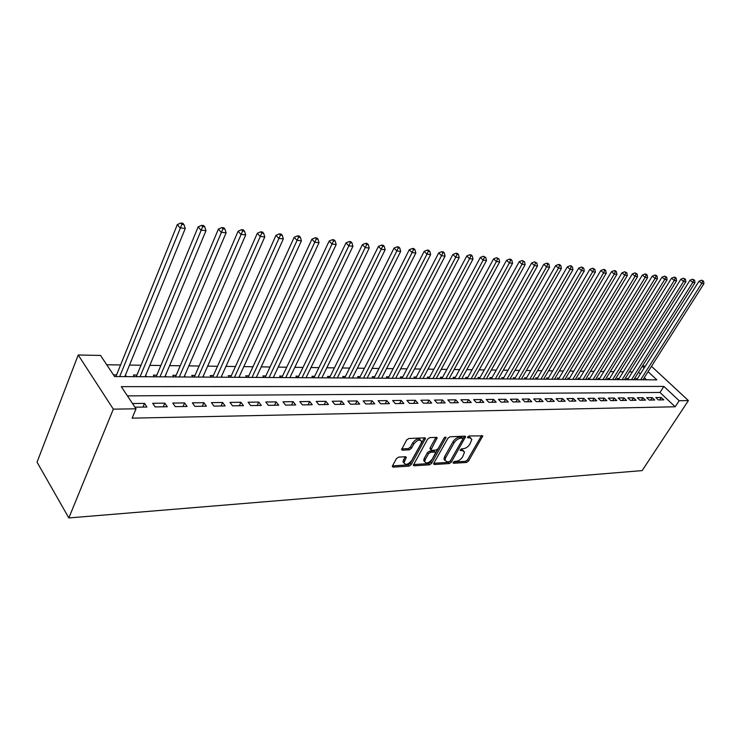<?xml version="1.0" encoding="UTF-8"?>
<svg xmlns="http://www.w3.org/2000/svg" width="741" height="741" viewBox="0 0 741 741"><rect width="100%" height="100%" fill="white"/><g stroke="black" fill="none" stroke-linecap="round" stroke-linejoin="round"><path stroke-width="1.11" d="M453.14 462.393L453.473 463.282L466.543 462.449L468.525 461.041L482.817 435.875L469.118 435.977L467.534 437.588L469.711 437.838L471.85 439.302L469.961 444.1C468.201 446.758 466.052 448.286 463.495 448.666L461.791 448.759L460.226 450.343L462.403 450.584L464.551 452.038L462.699 456.734C460.958 459.364 458.809 460.883 456.261 461.291L454.557 461.393L453.14 462.393M398.593 457.123L396.444 458.623L392.526 465.802L392.322 466.543L393.128 467.126L409.097 466.117L411.199 464.635L425.501 438.385L424.75 437.829L408.773 438.496L406.614 440.006L401.594 449.583L402.391 450.185L409.273 449.833L411.412 448.333L413.793 444.007C417.239 439.895 419.832 439.061 421.555 441.516L420.99 443.674L411.718 460.439C408.254 464.542 405.67 465.357 403.975 462.893L406.263 457.308L405.484 456.734L398.593 457.123M136.029 408.81L113.317 409.143L68.848 517.95L642.141 470.6L688.398 400.585L679.173 400.724L663.88 386.431L121.292 386.654L136.029 408.81L132.12 418.156L675.19 406.781L679.173 400.724M433.856 463.208L433.642 464.005L434.365 464.505L449.324 463.551L451.343 462.115L465.644 436.625L464.968 436.153L450.019 436.773L447.944 438.237L433.856 463.208M429.539 464.811L414.089 465.793L413.33 465.255L427.622 439.107L429.743 437.625L436.403 437.347L437.134 437.875L430.956 449.796L431.688 450.324L436.051 450.102L438.126 448.638L444.118 437.987L446.082 437.32L431.605 463.357L429.539 464.811L428.52 463.616L413.497 464.561M116.596 374.881L113.447 374.853M136.974 375.029L133.445 375.002L134.593 376.678M156.814 375.168L153.378 375.141L154.536 376.798M176.154 375.307L172.81 375.279L173.968 376.919M195.003 375.446L191.734 375.418L192.91 377.039M213.38 375.576L210.194 375.548L211.37 377.15M231.303 375.706L228.2 375.678L229.377 377.262M248.791 375.826L245.762 375.807L246.948 377.364M265.852 375.956L262.898 375.928L264.092 377.475M282.516 376.076L279.626 376.048L280.83 377.577M298.78 376.187L295.955 376.169L297.169 377.669M314.666 376.308L311.915 376.28L313.128 377.771M330.19 376.419L327.503 376.4L328.717 377.864M345.362 376.521L342.731 376.502L343.954 377.956M360.2 376.632L357.625 376.613L358.839 378.049M374.696 376.734L372.186 376.715L373.399 378.142M388.877 376.836L386.422 376.817L387.645 378.225M402.752 376.937L400.353 376.919L401.576 378.308M416.331 377.039L413.978 377.021L415.201 378.392M429.623 377.132L427.316 377.113L428.539 378.475M442.627 377.225L440.376 377.206L441.599 378.549M455.363 377.317L453.159 377.299L454.381 378.632M467.84 377.41L465.681 377.391L466.904 378.707M480.066 377.493L477.945 377.475L479.168 378.781M492.033 377.577L489.958 377.567L491.181 378.855M503.769 377.66L501.74 377.651L502.954 378.929M515.273 377.743L513.281 377.734L514.495 378.994M526.555 377.827L524.591 377.817L526.091 379.068M537.614 377.91L535.687 377.891L537.151 379.133M548.46 377.984L546.571 377.975L547.794 379.197M559.094 378.058L557.251 378.049L558.464 379.262M569.533 378.132L567.726 378.123L568.931 379.327M579.777 378.206L577.999 378.197L579.212 379.392M589.836 378.28L588.085 378.271L589.299 379.457M599.701 378.355L597.987 378.345L599.191 379.512M609.389 378.419L607.713 378.41L608.917 379.577M618.911 378.494L617.253 378.484L618.457 379.633L680.868 279.181L683.461 278.199L685.462 279.218L683.461 278.199M628.257 378.558L626.627 378.549L627.831 379.688M658.369 399.955L663.779 399.881L661.241 397.491L655.831 397.546L658.369 399.955M649.209 400.084L654.72 400.001L652.182 397.593L646.671 397.658L649.209 400.084M639.891 400.214L645.504 400.131L642.956 397.695L637.343 397.76L639.891 400.214M630.396 400.344L636.111 400.26L633.564 397.806L627.84 397.871L630.396 400.344M620.726 400.473L626.553 400.39L623.987 397.917L618.161 397.982L620.726 400.473M610.871 400.612L616.808 400.529L614.243 398.028L608.305 398.093L610.871 400.612M600.831 400.751L606.879 400.668L604.304 398.139L598.256 398.204L600.831 400.751M590.596 400.89L596.764 400.807L594.18 398.25L588.021 398.325L590.596 400.89M580.166 401.038L586.446 400.946L583.871 398.371L577.582 398.445L580.166 401.038M569.533 401.187L575.933 401.094L573.349 398.491L566.939 398.565L569.533 401.187M558.677 401.335L565.216 401.242L562.623 398.612L556.083 398.686L558.677 401.335M547.618 401.483L554.287 401.39L551.684 398.741L545.015 398.815L547.618 401.483M536.327 401.641L543.134 401.548L540.532 398.862L533.724 398.945L536.327 401.641M524.813 401.798L531.751 401.705L529.148 398.991L522.21 399.075L524.813 401.798M513.059 401.965L520.145 401.863L517.533 399.13L510.447 399.204L513.059 401.965M501.064 402.131L508.289 402.03L505.677 399.26L498.452 399.343L501.064 402.131M488.81 402.298L496.192 402.196L493.58 399.399L486.198 399.482L488.81 402.298M476.296 402.474L483.836 402.363L481.224 399.538L473.684 399.631L476.296 402.474M463.514 402.65L471.22 402.539L468.599 399.686L460.902 399.77L463.514 402.65M450.454 402.826L458.327 402.715L455.715 399.834L447.842 399.918L450.454 402.826M425.501 438.385L425.056 437.857M437.116 403.011L445.156 402.9L442.544 399.983L434.495 400.075L437.116 403.011M423.472 403.197L431.697 403.085L429.076 400.14L420.86 400.233L423.472 403.197M409.523 403.391L417.933 403.28L415.321 400.297L406.911 400.39L409.523 403.391M395.259 403.595L403.854 403.475L401.252 400.455L392.656 400.548L395.259 403.595M380.67 403.789L389.47 403.669L386.858 400.622L378.067 400.714L380.67 403.789M365.739 404.002L374.742 403.873L372.13 400.788L363.136 400.89L365.739 404.002M350.456 404.206L359.672 404.086L357.069 400.955L347.862 401.066L350.456 404.206M334.812 404.429L344.25 404.299L341.647 401.131L332.227 401.242L334.812 404.429M318.797 404.651L328.458 404.512L325.864 401.316L316.212 401.427L318.797 404.651M302.384 404.873L312.276 404.734L309.692 401.502L299.809 401.613L302.384 404.873M285.572 405.105L295.705 404.966L293.13 401.687L282.997 401.798L285.572 405.105M268.335 405.346L278.727 405.197L276.161 401.881L265.778 402.002L268.335 405.346M250.662 405.586L261.314 405.438L258.766 402.076L248.115 402.196L250.662 405.586M232.535 405.836L243.465 405.688L240.927 402.28L230.006 402.409L232.535 405.836M213.945 406.096L225.153 405.938L222.633 402.493L211.426 402.622L213.945 406.096M194.864 406.364L206.369 406.198L203.858 402.706L192.364 402.835L194.864 406.364M175.274 406.633L187.084 406.466L184.592 402.928L172.783 403.058L175.274 406.633M155.147 406.911L167.29 406.744L164.808 403.15L152.692 403.289L155.147 406.911M675.19 406.781L659.981 392.471L127.433 395.879M134.955 407.189L146.95 407.022L144.495 403.382L132.509 403.521M632.416 371.926L629.368 371.889M623.079 371.806L619.921 371.76M613.576 371.676L610.288 371.63M603.896 371.537L600.488 371.491M594.032 371.408L590.494 371.361M583.991 371.269L580.314 371.222M573.756 371.13L569.94 371.074M563.327 370.991L559.362 370.935M552.693 370.843L548.59 370.787M541.856 370.695L537.596 370.639M530.797 370.546L526.388 370.481M519.534 370.389L514.949 370.324M508.03 370.231L503.278 370.167M496.303 370.074L491.376 370.009M484.336 369.907L479.223 369.842M472.119 369.74L466.821 369.676M459.642 369.574L454.15 369.5M446.906 369.398L441.21 369.324M433.902 369.222L427.992 369.138M420.61 369.046L414.488 368.962M407.031 368.861L400.677 368.768M393.156 368.666L386.57 368.573M378.966 368.472L372.139 368.379M364.461 368.277L357.375 368.184M349.622 368.073L342.277 367.971M334.441 367.869L326.827 367.768M318.908 367.656L311.007 367.545M303.013 367.434L294.816 367.323M286.73 367.221L278.227 367.101M270.057 366.99L261.23 366.869M252.977 366.758L243.817 366.628M235.471 366.517L225.968 366.387M217.53 366.276L207.656 366.137M199.134 366.026L188.881 365.878M180.258 365.767L169.615 365.619M160.89 365.498L149.839 365.35M141.022 365.23L129.536 365.072M120.607 364.952L106.732 364.767M646.532 379.8L644.262 377.669M640.363 374.001L638.501 372.251M637.436 378.623L635.843 378.614L637.038 379.744M322.103 377.317L322.52 377.827M306.329 377.16L306.783 377.734M290.166 377.002L290.676 377.632M273.624 376.826L274.179 377.53M256.682 376.65L257.284 377.428M239.315 376.456L239.973 377.326M221.522 376.261L222.235 377.215M203.275 376.058L204.044 377.104M184.565 375.835L185.389 376.993M165.363 375.613L166.253 376.873M145.662 375.372L146.616 376.752M125.442 375.113L126.461 376.632M648.079 371.667L656.85 379.864L114.577 376.558L100.526 355.43L78.213 354.995L37.05 462.18L68.848 517.95M642.438 366.017L645.365 366.082M78.213 354.995L113.317 409.143M688.398 400.585L651.478 366.304M644.151 367.999L642.29 366.258M659.981 392.471L663.88 386.431M661.241 397.491L659.657 399.936M652.182 397.593L650.589 400.066M642.956 397.695L641.363 400.186M633.564 397.806L631.962 400.316M623.987 397.917L622.384 400.455M614.243 398.028L612.631 400.585M604.304 398.139L602.692 400.724M594.18 398.25L592.568 400.862M583.871 398.371L582.25 401.011M573.349 398.491L571.728 401.15M562.623 398.612L561.002 401.298M551.684 398.741L550.054 401.455M540.532 398.862L538.902 401.603M529.148 398.991L527.518 401.761M517.533 399.13L515.893 401.928M505.677 399.26L504.037 402.085M493.58 399.399L491.941 402.252M481.224 399.538L479.584 402.428M468.599 399.686L466.96 402.604M455.715 399.834L454.066 402.78M442.544 399.983L440.895 402.956M429.076 400.14L427.437 403.15M415.321 400.297L413.673 403.336M401.252 400.455L399.603 403.53M386.858 400.622L385.218 403.734M372.13 400.788L370.491 403.938M357.069 400.955L355.43 404.141M341.647 401.131L340.017 404.354M325.864 401.316L324.234 404.577M309.692 401.502L308.071 404.799M293.13 401.687L291.509 405.021M276.161 401.881L274.541 405.262M258.766 402.076L257.155 405.503M240.927 402.28L239.315 405.744M222.633 402.493L221.031 406.003M203.858 402.706L202.265 406.263M184.592 402.928L183.008 406.522M164.808 403.15L163.242 406.8M144.495 403.382L142.939 407.078M463.505 450.723L461.384 449.416L462.403 450.584M460.596 449.454L461.384 449.416M470.776 437.987L468.683 436.681L469.711 437.838M467.877 436.708L468.683 436.681M453.39 462.06L465.533 461.3L467.515 459.883L481.641 435.458M433.818 463.282L448.314 462.375L450.333 460.948L464.468 436.171M449.027 461.736L450.445 460.735L462.81 439.08L462.486 438.153L460.661 438.227C458.058 438.607 455.872 440.145 454.094 442.849L445.647 457.734L444.961 460.309L447.203 461.856L449.027 461.736M462.68 438.172L461.448 436.986L462.486 438.153M444.998 460.513L443.952 459.133L444.628 456.558L453.066 441.673C454.844 438.968 457.03 437.431 459.624 437.06L461.448 436.986M430.354 449.102L430.141 447.796L435.958 437.366M444.396 437.616L430.586 462.162L431.605 463.357M425.251 459.568L424.695 461.662C426.362 463.968 428.872 463.134 432.216 459.161L435.68 452.566L434.948 452.047L430.595 452.288L428.502 453.751L425.251 459.568L424.232 458.373L423.676 460.467L424.704 461.763M435.263 452.084L433.93 450.861L434.948 452.047M424.232 458.373L427.483 452.556L429.567 451.093L433.93 450.861M428.52 463.616L430.586 462.162M403.993 463.06L402.965 461.671L405.086 456.752M420.499 440.145C418.646 437.894 416.072 438.774 412.765 442.794L413.793 444.007M401.742 448.935L408.254 448.611L410.384 447.119L412.765 442.794M392.489 465.876L408.087 464.894L410.19 463.421L424.334 437.848M642.929 379.781L703.95 283.646L701.727 283.405L699.041 281.154L636.843 379.559M702.672 281.098L703.561 281.191L701.597 280.191L702.672 281.098L701.727 283.405L640.659 379.772M703.561 281.191L703.95 283.646M699.041 281.154L701.597 280.191M633.796 379.725L695.002 282.692L692.733 282.451L690.038 280.172L627.655 379.522M693.687 280.117L694.595 280.218L692.613 279.209L693.687 280.117L692.733 282.451L631.48 379.716M694.595 280.218L695.002 282.692M690.038 280.172L692.613 279.209M624.496 379.67L685.879 281.719L683.572 281.478L622.144 379.651M684.545 279.116L683.572 281.478L680.868 279.181M685.462 279.218L685.879 281.719M615.03 379.614L676.589 280.737L674.236 280.487L671.522 278.171L608.945 379.577M675.218 278.107L676.163 278.208L675.079 277.282L674.134 277.18L675.218 278.107L674.236 280.487L612.64 379.596M676.163 278.208L676.589 280.737M671.522 278.171L674.134 277.18M605.388 379.549L667.113 279.728L664.723 279.468L662 277.134L599.061 379.392M665.724 277.069L666.678 277.171L664.631 276.134L665.724 277.069L664.723 279.468L602.952 379.54M666.678 277.171L667.113 279.728M662 277.134L664.631 276.134M595.569 379.494L657.462 278.699L655.016 278.44L652.293 276.087L589.178 379.346M656.035 276.013L657.008 276.124L655.924 275.18L654.942 275.078L656.035 276.013L655.016 278.44L593.087 379.475M657.008 276.124L657.462 278.699M652.293 276.087L654.942 275.078M585.575 379.429L647.625 277.653L645.133 277.384L642.401 275.013L579.119 379.299M646.161 274.939L647.152 275.05L646.059 274.096L645.068 273.994L646.161 274.939L645.133 277.384L583.047 379.42M647.152 275.05L647.625 277.653M642.401 275.013L645.068 273.994M575.387 379.373L637.584 276.588L635.046 276.31L632.305 273.92L568.856 379.253M636.093 273.846L637.112 273.957L634.991 272.883L636.093 273.846L635.046 276.31L572.802 379.355M637.112 273.957L637.584 276.588M632.305 273.92L634.991 272.883M564.994 379.309L627.349 275.495L624.756 275.217L622.014 272.799L558.408 379.207M625.821 272.725L626.858 272.836L624.719 271.762L625.821 272.725L624.756 275.217L562.373 379.29M626.858 272.836L627.349 275.495M622.014 272.799L624.719 271.762M554.416 379.244L616.91 274.383L614.261 274.105L611.51 271.66L547.756 379.16M615.345 271.586L616.401 271.697L615.299 270.724L614.243 270.613L615.345 271.586L614.261 274.105L551.739 379.225M616.401 271.697L616.91 274.383M611.51 271.66L614.243 270.613M543.625 379.179L606.258 273.253L603.554 272.966L600.803 270.502L536.984 378.966M604.656 270.419L605.73 270.539L604.628 269.557L603.545 269.437L604.656 270.419L603.554 272.966L540.893 379.16M605.73 270.539L606.258 273.253M600.803 270.502L603.545 269.437M532.631 379.105L595.384 272.095L592.633 271.799L589.864 269.316L525.925 378.901M593.745 269.233L594.847 269.353L592.633 268.242L593.745 269.233L592.633 271.799L529.843 379.096M594.847 269.353L595.384 272.095M589.864 269.316L592.633 268.242M521.405 379.04L584.288 270.91L581.472 270.613L578.702 268.103L514.541 379.003M582.611 268.02L583.732 268.14L581.5 267.019L582.611 268.02L581.472 270.613L518.57 379.022M583.732 268.14L584.288 270.91M578.702 268.103L581.5 267.019M509.965 378.975L572.96 269.705L570.088 269.4L567.31 266.871L503.037 378.929M571.237 266.779L572.385 266.908L571.274 265.899L570.125 265.769L571.237 266.779L570.088 269.4L507.066 378.957M572.385 266.908L572.96 269.705M567.31 266.871L570.125 265.769M498.295 378.901L561.391 268.474L558.455 268.168L555.676 265.602L491.302 378.855M559.631 265.519L560.798 265.649L559.687 264.62L558.51 264.491L559.631 265.519L558.455 268.168L495.34 378.883M560.798 265.649L561.391 268.474M555.676 265.602L558.51 264.491M486.383 378.827L549.572 267.223L546.58 266.899L543.792 264.315L479.325 378.781M547.766 264.222L548.961 264.352L547.849 263.324L546.654 263.194L547.766 264.222L546.58 266.899L483.364 378.808M548.961 264.352L549.572 267.223M543.792 264.315L546.654 263.194M474.221 378.753L537.503 265.936L534.437 265.611L531.649 262.999L467.108 378.707M535.65 262.907L536.873 263.036L534.53 261.86L535.65 262.907L534.437 265.611L471.146 378.734M536.873 263.036L537.503 265.936M531.649 262.999L534.53 261.86M461.819 378.679L525.165 264.62L522.034 264.287L519.246 261.656L454.631 378.632M523.266 261.554L524.517 261.693L522.146 260.508L523.266 261.554L522.034 264.287L458.67 378.66M524.517 261.693L525.165 264.62M519.246 261.656L522.146 260.508M449.148 378.595L512.559 263.277L509.363 262.944L506.557 260.286L441.895 378.558M510.614 260.174L511.892 260.313L510.771 259.257L509.493 259.118L510.614 260.174L509.363 262.944L445.934 378.577M511.892 260.313L512.559 263.277M506.557 260.286L509.493 259.118M436.208 378.521L499.666 261.906L496.396 261.564L493.599 258.878L428.882 378.475M497.674 258.766L498.98 258.915L496.553 257.692L497.674 258.766L496.396 261.564L432.929 378.503M498.98 258.915L499.666 261.906M493.599 258.878L496.553 257.692M422.991 378.438L486.485 260.508L483.141 260.156L480.335 257.442L415.59 378.392M484.438 257.331L485.772 257.47L483.317 256.247L484.438 257.331L483.141 260.156L419.638 378.419M485.772 257.47L486.485 260.508M480.335 257.442L483.317 256.247M409.477 378.355L472.999 259.072L469.581 258.711L466.774 255.969L402.02 378.308M470.905 255.858L472.267 256.006L471.146 254.913L469.775 254.756L470.905 255.858L469.581 258.711L406.059 378.336M472.267 256.006L472.999 259.072M466.774 255.969L469.775 254.756M395.675 378.271L459.207 257.609L455.706 257.229L452.899 254.459L388.145 378.225M457.049 254.348L458.447 254.496L457.327 253.394L455.928 253.237L457.049 254.348L455.706 257.229L392.184 378.253M458.447 254.496L459.207 257.609M452.899 254.459L455.928 253.237M381.569 378.188L445.091 256.099L441.506 255.719L438.7 252.922L373.955 378.142M442.877 252.801L444.313 252.959L443.183 251.838L441.756 251.681L442.877 252.801L441.506 255.719L377.993 378.169M444.313 252.959L445.091 256.099M438.7 252.922L441.756 251.681M367.147 378.095L430.632 254.561L426.973 254.172L424.167 251.347L359.459 378.049M428.363 251.218L429.836 251.384L428.706 250.254L427.242 250.097L428.363 251.218L426.973 254.172L363.488 378.077M429.836 251.384L430.632 254.561M424.167 251.347L427.242 250.097M352.392 378.012L415.84 252.987L412.079 252.588L409.282 249.736L344.63 377.966M413.506 249.606L415.006 249.763L413.886 248.624L412.385 248.467L413.506 249.606L412.079 252.588L348.65 377.984M415.006 249.763L415.84 252.987M409.282 249.736L412.385 248.467M337.303 377.919L400.677 251.375L396.833 250.967L394.036 248.078L329.458 377.873M398.288 247.948L399.825 248.115L398.704 246.966L397.167 246.79L398.288 247.948L396.833 250.967L333.469 377.891M399.825 248.115L400.677 251.375M394.036 248.078L397.167 246.79M321.853 377.827L385.153 249.726L381.207 249.309L378.419 246.382L313.934 377.771M382.689 246.244L384.273 246.42L383.153 245.252L381.569 245.086L382.689 246.244L317.935 377.799M384.273 246.42L385.153 249.726M378.419 246.382L381.569 245.086M306.052 377.725L369.24 248.031L365.202 247.605L362.405 244.65L298.049 377.678M366.712 244.511L368.323 244.687L367.203 243.502L365.591 243.326L366.712 244.511L302.041 377.706M368.323 244.687L369.24 248.031M362.405 244.65L365.591 243.326M289.87 377.632L352.92 246.299L348.779 245.855L345.991 242.872L281.784 377.577M350.326 242.724L351.984 242.9L350.864 241.714L349.206 241.529L350.326 242.724L285.757 377.604M351.984 242.9L352.92 246.299M345.991 242.872L349.206 241.529M273.299 377.53L336.192 244.521L331.94 244.067L329.161 241.047L265.121 377.475M333.515 240.89L335.219 241.075L334.108 239.871L332.403 239.686L333.515 240.89L269.094 377.502M335.219 241.075L336.192 244.521M329.161 241.047L332.403 239.686M256.321 377.419L319.028 242.687L314.675 242.224L311.905 239.176L248.059 377.373M316.277 239.019L318.019 239.204L316.907 237.991L315.166 237.796L316.277 239.019L252.014 377.401M318.019 239.204L319.028 242.687M311.905 239.176L315.166 237.796M238.926 377.317L301.42 240.816L296.946 240.343L294.186 237.25L230.581 377.262M298.586 237.092L300.374 237.287L299.271 236.055L297.484 235.86L298.586 237.092L234.508 377.289M300.374 237.287L301.42 240.816M294.186 237.25L297.484 235.86M221.096 377.206L283.34 238.898L278.746 238.407L276.004 235.277L212.658 377.16M280.422 235.11L282.265 235.314L281.163 234.063L279.32 233.86L280.422 235.11L216.567 377.178M282.265 235.314L283.34 238.898M276.004 235.277L279.32 233.86M202.812 377.095L264.778 236.916L260.063 236.416L257.322 233.258L194.281 377.049M261.777 233.082L263.666 233.285L262.564 232.026L260.675 231.822L261.777 233.082L198.171 377.067M263.666 233.285L264.778 236.916M257.322 233.258L260.675 231.822M184.064 376.984L245.716 234.888L240.862 234.378L238.139 231.173L175.441 376.928M242.613 230.997L244.558 231.201L243.465 229.932L241.529 229.719L242.613 230.997L179.303 376.956M244.558 231.201L245.716 234.888M238.139 231.173L241.529 229.719M164.835 376.863L226.116 232.804L221.133 232.276L218.428 229.034L156.11 376.808M222.93 228.849L224.921 229.071L223.838 227.774L221.846 227.561L222.93 228.849L159.945 376.836M224.921 229.071L226.116 232.804M218.428 229.034L221.846 227.561M145.088 376.743L205.979 230.664L200.857 230.118L198.171 226.839L136.27 376.687M202.691 226.644L204.738 226.866L203.655 225.56L201.608 225.338L202.691 226.644L140.077 376.715M204.738 226.866L205.979 230.664M198.171 226.839L201.608 225.338M124.821 376.623L185.269 228.46L179.998 227.895L177.331 224.579L115.902 376.567M181.869 224.375L183.981 224.606L182.907 223.282L180.804 223.05L181.869 224.375L119.671 376.585M183.981 224.606L185.269 228.46M177.331 224.579L180.804 223.05M453.001 462.745L453.473 463.282M467.543 437.385L468.006 437.912M460.226 450.139L460.698 450.667M481.567 435.597L482.595 436.745M467.515 459.883L468.525 461.041M465.533 461.3L466.543 462.449M464.394 436.319L465.431 437.486M450.333 460.948L451.343 462.115M448.314 462.375L449.324 463.551M433.67 463.681L434.365 464.505M459.624 437.06L460.661 438.227M453.066 441.673L454.094 442.849M444.628 456.558L445.647 457.734M413.358 464.922L414.089 465.793M435.884 437.514L436.921 438.709M430.141 447.796L431.169 448.99M445.184 437.051L445.925 437.903M429.567 451.093L430.595 452.288M427.483 452.556L428.502 453.751M405.04 456.854L406.059 458.077M403.502 459.642L404.521 460.865M410.384 447.119L411.412 448.333M408.254 448.611L409.273 449.833M401.622 449.268L402.391 450.185M424.26 437.996L425.288 439.2M410.19 463.421L411.199 464.635M408.087 464.894L409.097 466.117M392.369 466.2L393.128 467.126M443.952 459.133L444.961 460.309M436.699 437.375L437.134 437.875M429.928 448.601L430.956 449.796M423.676 460.467L424.695 461.662M405.809 456.762L406.263 457.308M402.965 461.671L403.975 462.893"/></g></svg>
